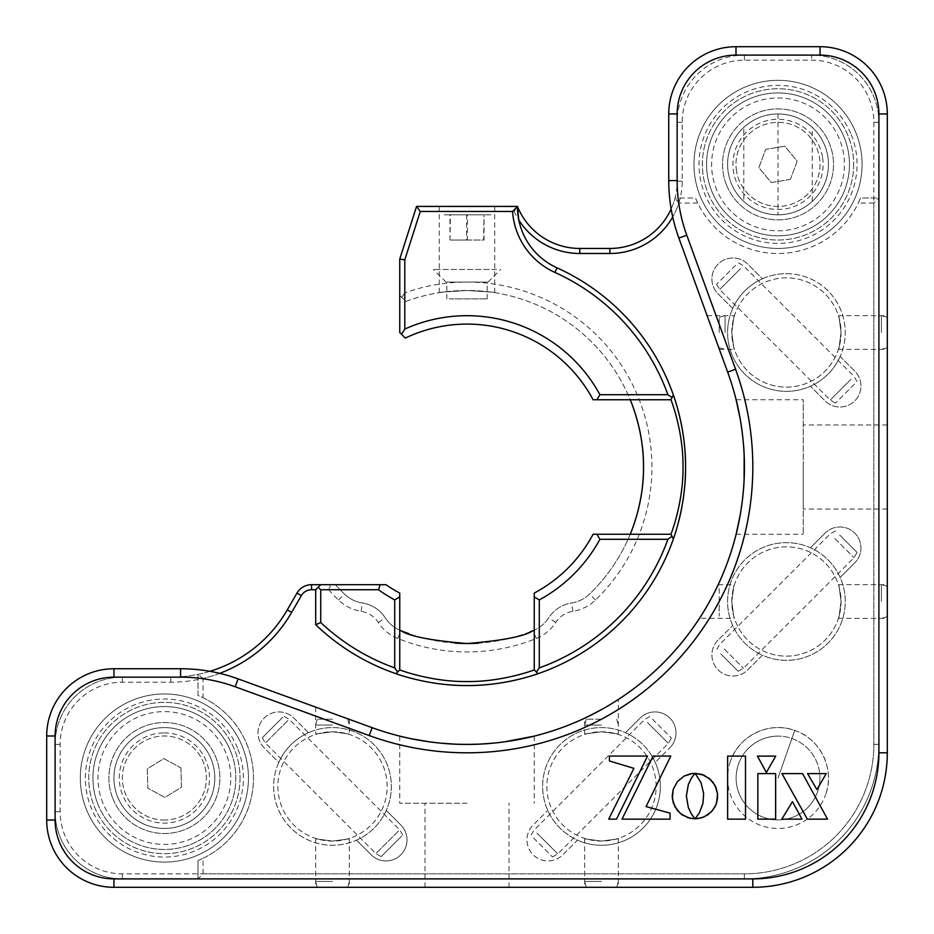 <?xml version="1.0" encoding="UTF-8"?>
<svg xmlns="http://www.w3.org/2000/svg" width="934" height="934" viewBox="0 0 934 934"><rect width="100%" height="100%" fill="white"/><g stroke="black" fill="none" stroke-linecap="round" stroke-linejoin="round"><path stroke-width="0.7" stroke-dasharray="4.67 3.5" d="M819.924 778.022A41.902 41.902 0 0 1 778.022 819.924A41.902 41.902 0 0 1 736.12 778.022A41.902 41.902 0 0 1 778.022 736.12A41.902 41.902 0 0 1 819.924 778.022M803.24 467L803.24 509.03L803.24 467M887.3 467L887.3 509.03L887.3 467M736.12 399.752L803.24 399.752L803.24 534.248L803.24 399.752M736.12 534.248L803.24 534.248M740.288 419.401L741.888 429.757M743.207 441.28L744.164 455.652M744.083 480.204L743.172 493.012M741.876 504.313L740.288 514.576M332.504 731.789C310.812 734.649 310.812 734.649 332.504 731.789C310.812 734.649 310.812 734.649 332.504 731.789C354.196 734.649 354.196 734.649 332.504 731.789C354.196 734.649 354.196 734.649 332.504 731.789M332.504 713.249L315.692 707.131L332.504 713.249M332.504 841.067C354.196 838.207 354.196 838.207 332.504 841.067C354.196 838.207 354.196 838.207 332.504 841.067C310.812 838.207 310.812 838.207 332.504 841.067C310.812 838.207 310.812 838.207 332.504 841.067M277.865 786.428A54.639 54.639 0 0 0 332.504 841.067A54.639 54.639 0 0 0 387.143 786.428A54.639 54.639 0 0 0 332.504 731.789A54.639 54.639 0 0 0 277.865 786.428A54.639 54.639 0 0 0 332.504 841.067A54.639 54.639 0 0 0 387.143 786.428A54.639 54.639 0 0 0 332.504 731.789A54.639 54.639 0 0 0 277.865 786.428M332.504 887.3L315.692 887.3L332.504 887.3M467 803.24L399.752 803.24L467 803.24M467 887.3L424.97 887.3L467 887.3M404.831 737.346L410.995 738.689M429.675 741.876L441.187 743.195M455.442 744.153L480.333 744.083M601.496 887.3L584.684 887.3L601.496 887.3M601.496 841.067C579.804 838.207 579.804 838.207 601.496 841.067C579.804 838.207 579.804 838.207 601.496 841.067C623.188 838.207 623.188 838.207 601.496 841.067C623.188 838.207 623.188 838.207 601.496 841.067M546.857 786.428A54.639 54.639 0 0 0 601.496 841.067A54.639 54.639 0 0 0 656.135 786.428A54.639 54.639 0 0 0 601.496 731.789A54.639 54.639 0 0 0 546.857 786.428A54.639 54.639 0 0 0 601.496 841.067A54.639 54.639 0 0 0 656.135 786.428A54.639 54.639 0 0 0 601.496 731.789A54.639 54.639 0 0 0 546.857 786.428M601.496 731.789C579.804 734.649 579.804 734.649 601.496 731.789C579.804 734.649 579.804 734.649 601.496 731.789C623.188 734.649 623.188 734.649 601.496 731.789C623.188 734.649 623.188 734.649 601.496 731.789M584.684 734.439L584.684 718.199L587.159 717.02M731.789 332.504C734.649 354.196 734.649 354.196 731.789 332.504C734.649 354.196 734.649 354.196 731.789 332.504A54.639 54.639 0 0 1 786.428 277.865A54.639 54.639 0 0 1 841.067 332.504A54.639 54.639 0 0 1 786.428 387.143A54.639 54.639 0 0 1 731.789 332.504C734.649 310.812 734.649 310.812 731.789 332.504C734.649 310.812 734.649 310.812 731.789 332.504A54.639 54.639 0 0 1 786.428 277.865A54.639 54.639 0 0 1 841.067 332.504C838.207 354.196 838.207 354.196 841.067 332.504C838.207 354.196 838.207 354.196 841.067 332.504A54.639 54.639 0 0 1 786.428 387.143A54.639 54.639 0 0 1 731.789 332.504M713.249 332.504L707.131 315.692L713.249 332.504M887.3 332.504L887.3 315.692L887.3 332.504M731.789 601.496C734.649 623.188 734.649 623.188 731.789 601.496C734.649 623.188 734.649 623.188 731.789 601.496A54.639 54.639 0 0 1 786.428 546.857A54.639 54.639 0 0 1 841.067 601.496A54.639 54.639 0 0 1 786.428 656.135A54.639 54.639 0 0 1 731.789 601.496C734.649 579.804 734.649 579.804 731.789 601.496C734.649 579.804 734.649 579.804 731.789 601.496A54.639 54.639 0 0 1 786.428 546.857A54.639 54.639 0 0 1 841.067 601.496C838.207 623.188 838.207 623.188 841.067 601.496C838.207 623.188 838.207 623.188 841.067 601.496A54.639 54.639 0 0 1 786.428 656.135A54.639 54.639 0 0 1 731.789 601.496M702.835 613.054L699.496 618.308L734.439 618.308M706.314 607.287L709.606 601.496C720.651 580.177 720.651 580.177 709.606 601.496M887.3 601.496L887.3 584.684L887.3 601.496M240.038 778.022A75.654 75.654 0 0 1 164.384 853.676A75.654 75.654 0 0 1 88.73 778.022A75.654 75.654 0 0 1 164.384 702.368A75.654 75.654 0 0 1 240.038 778.022A75.654 75.654 0 0 1 164.384 853.676A75.654 75.654 0 0 1 88.73 778.022A75.654 75.654 0 0 1 164.384 702.368A75.654 75.654 0 0 1 240.038 778.022M113.948 778.022A50.436 50.436 0 0 0 164.384 828.458A50.436 50.436 0 0 0 214.82 778.022A50.436 50.436 0 0 1 164.384 828.458A50.436 50.436 0 0 1 113.948 778.022A50.436 50.436 0 0 1 164.384 727.586A50.436 50.436 0 0 1 214.82 778.022A50.436 50.436 0 0 0 164.384 727.586A50.436 50.436 0 0 0 113.948 778.022M853.676 164.384A75.654 75.654 0 0 1 778.022 240.038A75.654 75.654 0 0 1 702.368 164.384A75.654 75.654 0 0 1 778.022 88.73A75.654 75.654 0 0 1 853.676 164.384A75.654 75.654 0 0 1 778.022 240.038A75.654 75.654 0 0 1 702.368 164.384A75.654 75.654 0 0 1 778.022 88.73A75.654 75.654 0 0 1 853.676 164.384M727.586 164.384A50.436 50.436 0 0 0 778.022 214.82A50.436 50.436 0 0 0 828.458 164.384A50.436 50.436 0 0 1 778.022 214.82A50.436 50.436 0 0 1 727.586 164.384A50.436 50.436 0 0 1 778.022 113.948A50.436 50.436 0 0 1 828.458 164.384A50.436 50.436 0 0 0 778.022 113.948A50.436 50.436 0 0 0 727.586 164.384M841.067 601.496C838.207 579.804 838.207 579.804 841.067 601.496C838.207 579.804 838.207 579.804 841.067 601.496M841.067 332.504C838.207 310.812 838.207 310.812 841.067 332.504C838.207 310.812 838.207 310.812 841.067 332.504M752.804 887.3A134.496 134.496 0 0 0 887.3 752.804L887.3 113.948A67.248 67.248 0 0 0 820.052 46.7L735.992 46.7A67.248 67.248 0 0 0 668.744 113.948L668.744 180.589A168.12 168.12 0 0 0 678.878 238.088L727.668 372.129A277.398 277.398 0 0 1 372.129 727.668L238.088 678.878A168.12 168.12 0 0 0 180.589 668.744L113.948 668.744A67.248 67.248 0 0 0 46.7 735.992L46.7 820.052A67.248 67.248 0 0 0 113.948 887.3L752.804 887.3L752.804 878.894L113.948 878.894A58.842 58.842 0 0 1 55.106 820.052L55.106 735.992A58.842 58.842 0 0 1 113.948 677.15L180.589 677.15A159.714 159.714 0 0 1 235.216 686.782L369.245 735.572A285.804 285.804 0 0 0 735.572 369.245L686.782 235.216A159.714 159.714 0 0 1 677.15 180.589L677.15 113.948A58.842 58.842 0 0 1 735.992 55.106L820.052 55.106A58.842 58.842 0 0 1 878.894 113.948L878.894 752.804A126.09 126.09 0 0 1 752.804 878.894M601.496 709.606L613.124 702.788M618.308 734.439L618.308 699.496L616.86 700.43M492.883 743.184L504.453 741.853M745.507 756.108L727.621 756.108L727.621 819.153M692.631 773.434L690.378 773.784M694.651 818.406L688.37 807.653L686.362 796.072L688.358 784.455L691.475 777.964L694.908 773.422M690.378 818.359L692.631 818.698M826.251 773.597L807.571 773.597M757.836 819.153L775.652 819.153M633.906 768.332L608.711 819.153M647.542 756.061L609.4 756.061M646.059 806.591L670.799 756.061L653.088 756.061L622.021 819.153L670.063 819.153M695.083 773.317L699.426 779.341L701.738 784.455L703.734 796.072L701.726 807.653L699.414 812.767L695.176 818.709M712.514 781.653L711.054 780.042M593.09 534.248A142.902 142.902 0 0 1 534.248 593.09L534.248 669.911L538.031 673.694A218.556 218.556 0 0 0 673.367 538.976L670.951 534.248L630.216 534.248A176.526 176.526 0 0 1 589.634 593.977A33.624 33.624 0 0 1 571.573 602.99A33.624 33.624 0 0 0 548.702 617.853A33.624 33.624 0 0 1 534.248 630.193A33.624 33.624 0 0 0 548.702 617.853A33.624 33.624 0 0 1 571.573 602.99A33.624 33.624 0 0 0 589.634 593.977A176.526 176.526 0 0 0 630.216 534.248L595.845 534.248M673.367 395.024A218.556 218.556 0 0 0 556.991 267.836A67.248 67.248 0 0 1 518.802 220.027M467 206.414L494.74 206.414L467 206.414M467 290.474C502.796 292.856 502.796 292.856 467 290.474C502.796 292.856 502.796 292.856 467 290.474C431.216 292.856 431.216 292.856 467 290.474C431.216 292.856 431.216 292.856 467 290.474M399.752 669.911L395.969 673.694L399.752 669.911L399.752 630.193A33.624 33.624 0 0 1 385.298 617.853A33.624 33.624 0 0 0 362.427 602.99A33.624 33.624 0 0 1 344.366 593.977A176.526 176.526 0 0 1 335.423 584.684L311.536 584.684A16.812 16.812 0 0 0 296.977 593.09L287.275 609.902A134.496 134.496 0 0 1 170.794 677.15L122.354 677.15L170.794 677.15A134.496 134.496 0 0 0 209.94 671.324M455.255 643.129A176.526 176.526 0 0 1 409.01 633.731M328.663 589.728A184.932 184.932 0 0 0 338.528 600.025A42.03 42.03 0 0 0 361.096 611.291A25.218 25.218 0 0 1 378.258 622.441A42.03 42.03 0 0 0 397.732 638.471A184.932 184.932 0 0 0 536.268 638.471A42.03 42.03 0 0 0 555.742 622.441A25.218 25.218 0 0 1 572.904 611.291A42.03 42.03 0 0 0 595.472 600.025A184.932 184.932 0 0 0 404.796 292.844L404.796 259.839L420.253 211.458L514.12 211.458A72.292 72.292 0 0 0 579.78 253.488L609.902 253.488A72.292 72.292 0 0 0 682.194 181.196L682.194 122.354A62.204 62.204 0 0 1 744.398 60.15L811.646 60.15A62.204 62.204 0 0 1 873.85 122.354L873.85 744.398A129.452 129.452 0 0 1 744.398 873.85L122.354 873.85A62.204 62.204 0 0 1 60.15 811.646L60.15 744.398A62.204 62.204 0 0 1 122.354 682.194L170.794 682.194A139.54 139.54 0 0 0 291.642 612.424L301.343 595.612A11.768 11.768 0 0 1 311.536 589.728L328.663 589.728L330.951 584.684M840.156 356.508A58.842 58.842 0 0 1 727.586 332.504A58.842 58.842 0 0 1 786.428 273.662A58.842 58.842 0 0 1 840.156 356.508L854.785 371.137A21.015 21.015 0 0 1 839.923 407.014A21.015 21.015 0 0 1 825.061 400.861L810.432 386.232L825.061 400.861A21.015 21.015 0 0 0 859.338 394.043A21.015 21.015 0 0 0 854.785 371.137L840.156 356.508M786.428 273.662A58.842 58.842 0 0 1 845.27 332.504A58.842 58.842 0 0 1 786.428 391.346A58.842 58.842 0 0 1 732.7 308.5L718.071 293.871A21.015 21.015 0 0 1 718.071 264.147A21.015 21.015 0 0 1 747.795 264.147L762.424 278.776A58.842 58.842 0 0 1 786.428 273.662M655.224 762.424A58.842 58.842 0 0 0 542.654 786.428A58.842 58.842 0 0 0 601.496 845.27A58.842 58.842 0 0 0 660.338 786.428A58.842 58.842 0 0 0 601.496 727.586A58.842 58.842 0 0 0 577.492 840.156L562.863 854.785A21.015 21.015 0 0 1 528.586 847.967A21.015 21.015 0 0 1 533.139 825.061L547.768 810.432L533.139 825.061A21.015 21.015 0 0 0 548.001 860.938A21.015 21.015 0 0 0 562.863 854.785L577.492 840.156A58.842 58.842 0 0 0 655.224 762.424L669.853 747.795L655.224 762.424M718.071 640.129A21.015 21.015 0 0 0 732.933 676.006A21.015 21.015 0 0 0 747.795 669.853L762.424 655.224A58.842 58.842 0 0 1 786.428 542.654A58.842 58.842 0 0 1 840.156 577.492A58.842 58.842 0 0 1 786.428 660.338A58.842 58.842 0 0 1 727.586 601.496A58.842 58.842 0 0 1 786.428 542.654A58.842 58.842 0 0 1 845.27 601.496A58.842 58.842 0 0 1 762.424 655.224L747.795 669.853A21.015 21.015 0 0 1 713.518 663.035A21.015 21.015 0 0 1 718.071 640.129L732.7 625.5L718.071 640.129M356.508 840.156A58.842 58.842 0 0 0 332.504 727.586A58.842 58.842 0 0 0 273.662 786.428A58.842 58.842 0 0 0 332.504 845.27A58.842 58.842 0 0 0 391.346 786.428A58.842 58.842 0 0 0 308.5 732.7L293.871 718.071A21.015 21.015 0 0 0 264.147 718.071A21.015 21.015 0 0 0 264.147 747.795L278.776 762.424A58.842 58.842 0 0 0 356.508 840.156L371.137 854.785A21.015 21.015 0 0 0 405.414 847.967A21.015 21.015 0 0 0 400.861 825.061L386.232 810.432L400.861 825.061A21.015 21.015 0 0 1 385.999 860.938A21.015 21.015 0 0 1 371.137 854.785L356.508 840.156M420.253 211.458L416.564 206.414L399.752 259.045L399.752 295.377L405.8 301.425A176.526 176.526 0 0 1 630.216 399.752L593.09 399.752A142.902 142.902 0 0 0 405.333 338.085L399.752 332.504L399.752 295.377L405.8 301.425A176.526 176.526 0 0 1 630.216 399.752L670.951 399.752L672.737 396.249M320.736 584.684L315.692 589.728L315.692 624.706A218.556 218.556 0 0 0 433.493 682.976M219.677 673.356A139.54 139.54 0 0 1 203.052 678.411L203.052 697.745L198.008 695.503L198.008 674.371L203.052 678.411M60.15 811.646L55.106 811.646L55.106 744.398L55.106 811.646A67.248 67.248 0 0 0 122.354 878.894L744.398 878.894A134.496 134.496 0 0 0 878.894 744.398L878.894 122.354A67.248 67.248 0 0 0 811.646 55.106L744.398 55.106A67.248 67.248 0 0 0 677.15 122.354L677.15 181.196A67.248 67.248 0 0 1 609.902 248.444L579.78 248.444A67.248 67.248 0 0 1 517.436 206.414L416.564 206.414M811.646 55.106L744.398 55.106A67.248 67.248 0 0 0 677.15 122.354L677.15 181.196A67.248 67.248 0 0 1 675.013 198.008L695.503 198.008A89.104 89.104 0 0 0 860.541 198.008L878.894 198.008L878.894 122.354A67.248 67.248 0 0 0 811.646 55.106L811.646 60.15M308.5 732.7L293.871 718.071A21.015 21.015 0 0 0 264.147 718.071A21.015 21.015 0 0 0 264.147 747.795L278.776 762.424A58.842 58.842 0 0 1 308.5 732.7M825.061 533.139L810.432 547.768L825.061 533.139A21.015 21.015 0 0 1 854.785 533.139A21.015 21.015 0 0 1 854.785 562.863A21.015 21.015 0 0 0 854.785 533.139A21.015 21.015 0 0 0 825.061 533.139M840.156 577.492L854.785 562.863L840.156 577.492M625.5 732.7L640.129 718.071A21.015 21.015 0 0 1 669.853 718.071A21.015 21.015 0 0 1 669.853 747.795A21.015 21.015 0 0 0 669.853 718.071A21.015 21.015 0 0 0 640.129 718.071L625.5 732.7M732.7 308.5A58.842 58.842 0 0 1 762.424 278.776L747.795 264.147A21.015 21.015 0 0 0 718.071 264.147A21.015 21.015 0 0 0 718.071 293.871L732.7 308.5M385.94 584.684A142.902 142.902 0 0 0 399.752 593.09L399.752 630.193A33.624 33.624 0 0 1 385.298 617.853A33.624 33.624 0 0 0 362.427 602.99A33.624 33.624 0 0 1 344.366 593.977A176.526 176.526 0 0 1 335.423 584.684L384.563 584.684M401.69 297.316L404.796 292.844M529.963 631.921A176.526 176.526 0 0 1 478.675 643.141M92.933 778.022A71.451 71.451 0 0 0 164.384 849.473A71.451 71.451 0 0 0 235.835 778.022A71.451 71.451 0 0 0 164.384 706.571A71.451 71.451 0 0 0 92.933 778.022M198.008 674.371L198.008 695.503A89.104 89.104 0 0 1 198.008 860.541L198.008 878.894L122.354 878.894A67.248 67.248 0 0 1 55.106 811.646M122.354 677.15A67.248 67.248 0 0 0 55.106 744.398A67.248 67.248 0 0 1 122.354 677.15L122.354 682.194M778.022 92.933A71.451 71.451 0 0 0 706.571 164.384A71.451 71.451 0 0 0 778.022 235.835A71.451 71.451 0 0 0 849.473 164.384A71.451 71.451 0 0 0 778.022 92.933A71.451 71.451 0 0 1 849.473 164.384A71.451 71.451 0 0 1 778.022 235.835A71.451 71.451 0 0 1 706.571 164.384A71.451 71.451 0 0 1 778.022 92.933M164.384 706.571A71.451 71.451 0 0 0 92.933 778.022A71.451 71.451 0 0 0 164.384 849.473A71.451 71.451 0 0 0 235.835 778.022A71.451 71.451 0 0 0 164.384 706.571M198.008 860.541L203.052 858.299L203.052 873.85L198.008 878.894L198.008 860.541M203.052 873.85L744.398 873.85A129.452 129.452 0 0 0 873.85 744.398L873.85 203.052L878.894 198.008L878.894 744.398A134.496 134.496 0 0 1 744.398 878.894L198.008 878.894M873.85 203.052L858.299 203.052L860.541 198.008L878.894 198.008M203.052 697.745A89.104 89.104 0 0 1 203.052 858.299M671.149 208.947A67.248 67.248 0 0 0 675.013 198.008L695.503 198.008L697.745 203.052A89.104 89.104 0 0 0 858.299 203.052M697.745 203.052L678.808 203.052A72.292 72.292 0 0 1 672.725 216.957M778.022 736.12A41.902 41.902 0 0 0 736.12 778.022A41.902 41.902 0 0 0 778.022 819.924A41.902 41.902 0 0 0 819.924 778.022A41.902 41.902 0 0 0 778.022 736.12M404.796 259.839L399.752 259.045M514.12 211.458L517.436 206.414M678.808 203.052L675.013 198.008M164.384 828.458A50.436 50.436 0 0 0 214.82 778.022A50.436 50.436 0 0 0 164.384 727.586A50.436 50.436 0 0 0 113.948 778.022A50.436 50.436 0 0 0 164.384 828.458M743.803 127.339A50.436 50.436 0 0 0 743.803 201.429C753.528 210.173 764.934 214.645 778.022 214.82C791.11 214.645 802.516 210.173 812.241 201.429A50.436 50.436 0 0 0 812.241 127.339C802.516 118.595 791.11 114.123 778.022 113.948C764.934 114.123 753.528 118.595 743.803 127.339L743.803 201.429M778.022 113.948L778.022 214.82M812.241 201.429L812.241 127.339M449.289 298.88L487.174 298.88L449.289 298.88M449.289 282.068L487.174 282.068L449.289 282.068M483.578 214.82L449.966 214.82L484.034 214.82L483.578 240.038L466.545 240.038L466.545 214.82M466.545 240.038L449.966 240.038L449.966 214.82M449.966 240.038L450.421 214.82M450.421 240.038L467.455 240.038L467.455 214.82M467.455 240.038L484.034 240.038L484.034 214.82M490.922 214.82L443.078 214.82L490.922 214.82M485.447 282.068L445.985 282.068L485.447 282.068M496.514 269.459L433.376 269.459L496.514 269.459M113.084 799.154A55.48 55.48 0 0 0 185.516 829.322A55.48 55.48 0 0 0 215.684 756.89A55.48 55.48 0 0 0 143.252 726.722A55.48 55.48 0 0 0 113.084 799.154A55.48 55.48 0 0 1 143.252 726.722A55.48 55.48 0 0 1 215.684 756.89A55.48 55.48 0 0 1 185.516 829.322A55.48 55.48 0 0 1 113.084 799.154M211.026 758.817A50.436 50.436 0 0 1 183.589 824.664A50.436 50.436 0 0 1 117.742 797.227A50.436 50.436 0 0 1 145.179 731.38A50.436 50.436 0 0 1 211.026 758.817A50.436 50.436 0 0 0 145.179 731.38A50.436 50.436 0 0 0 117.742 797.227A50.436 50.436 0 0 0 183.589 824.664A50.436 50.436 0 0 0 211.026 758.817M102.985 803.31A66.407 66.407 0 0 1 139.096 716.623A66.407 66.407 0 0 1 225.783 752.734A66.407 66.407 0 0 1 189.672 839.421A66.407 66.407 0 0 1 102.985 803.31M230.453 750.808A71.451 71.451 0 0 0 137.17 711.953A71.451 71.451 0 0 0 98.315 805.236A71.451 71.451 0 0 1 137.17 711.953A71.451 71.451 0 0 1 230.453 750.808A71.451 71.451 0 0 1 191.598 844.091A71.451 71.451 0 0 1 98.315 805.236A71.451 71.451 0 0 0 191.598 844.091A71.451 71.451 0 0 0 230.453 750.808M237.446 747.936A79.016 79.016 0 0 0 134.298 704.96A79.016 79.016 0 0 0 91.322 808.108A79.016 79.016 0 0 0 194.47 851.084A79.016 79.016 0 0 0 237.446 747.936M86.652 810.035A84.06 84.06 0 0 1 132.371 700.29A84.06 84.06 0 0 1 242.116 746.009A84.06 84.06 0 0 1 196.397 855.754A84.06 84.06 0 0 1 86.652 810.035A84.06 84.06 0 0 1 132.371 700.29A84.06 84.06 0 0 1 242.116 746.009A84.06 84.06 0 0 1 196.397 855.754A84.06 84.06 0 0 1 86.652 810.035M726.991 186.158A55.48 55.48 0 0 0 799.796 215.415A55.48 55.48 0 0 0 829.053 142.61A55.48 55.48 0 0 0 756.248 113.353A55.48 55.48 0 0 0 726.991 186.158A55.48 55.48 0 0 1 756.248 113.353A55.48 55.48 0 0 1 829.053 142.61A55.48 55.48 0 0 1 799.796 215.415A55.48 55.48 0 0 1 726.991 186.158M824.407 144.595A50.436 50.436 0 0 1 797.811 210.769A50.436 50.436 0 0 1 731.637 184.173A50.436 50.436 0 0 1 758.233 117.999A50.436 50.436 0 0 1 824.407 144.595A50.436 50.436 0 0 0 758.233 117.999A50.436 50.436 0 0 0 731.637 184.173A50.436 50.436 0 0 0 797.811 210.769A50.436 50.436 0 0 0 824.407 144.595M716.938 190.443A66.407 66.407 0 0 1 751.963 103.3A66.407 66.407 0 0 1 839.106 138.325A66.407 66.407 0 0 1 804.081 225.468A66.407 66.407 0 0 1 716.938 190.443M843.741 136.341A71.451 71.451 0 0 0 749.979 98.665A71.451 71.451 0 0 0 712.303 192.427A71.451 71.451 0 0 1 749.979 98.665A71.451 71.451 0 0 1 843.741 136.341A71.451 71.451 0 0 1 806.065 230.103A71.451 71.451 0 0 1 712.303 192.427A71.451 71.451 0 0 0 806.065 230.103A71.451 71.451 0 0 0 843.741 136.341M850.699 133.375A79.016 79.016 0 0 0 747.013 91.707A79.016 79.016 0 0 0 705.345 195.393A79.016 79.016 0 0 0 809.031 237.061A79.016 79.016 0 0 0 850.699 133.375M700.71 197.378A84.06 84.06 0 0 1 745.028 87.072A84.06 84.06 0 0 1 855.334 131.39A84.06 84.06 0 0 1 811.016 241.696A84.06 84.06 0 0 1 700.71 197.378A84.06 84.06 0 0 1 745.028 87.072A84.06 84.06 0 0 1 855.334 131.39A84.06 84.06 0 0 1 811.016 241.696A84.06 84.06 0 0 1 700.71 197.378M736.576 171.377A42.03 42.03 0 0 1 771.029 122.938A42.03 42.03 0 0 1 819.468 157.391A42.03 42.03 0 0 1 785.015 205.83A42.03 42.03 0 0 1 736.576 171.377A42.03 42.03 0 0 0 785.015 205.83A42.03 42.03 0 0 0 819.468 157.391A42.03 42.03 0 0 0 771.029 122.938A42.03 42.03 0 0 0 736.576 171.377M827.757 155.99A50.436 50.436 0 0 0 769.628 114.648A50.436 50.436 0 0 0 728.286 172.778A50.436 50.436 0 0 1 769.628 114.648A50.436 50.436 0 0 1 827.757 155.99A50.436 50.436 0 0 1 786.416 214.12A50.436 50.436 0 0 1 728.286 172.778A50.436 50.436 0 0 0 786.416 214.12A50.436 50.436 0 0 0 827.757 155.99M822.492 156.877A45.101 45.101 0 0 0 770.515 119.914A45.101 45.101 0 0 0 733.552 171.891A45.101 45.101 0 0 0 785.529 208.854A45.101 45.101 0 0 0 822.492 156.877M790.386 179.351L771.25 182.574L758.875 167.618L765.658 149.417L784.793 146.194L797.169 161.15L790.386 179.351L771.25 182.574L758.875 167.618L765.658 149.417L784.793 146.194L797.169 161.15L790.386 179.351M165.493 820.04A42.03 42.03 0 0 1 122.366 779.131A42.03 42.03 0 0 1 163.275 736.004A42.03 42.03 0 0 1 206.402 776.913A42.03 42.03 0 0 1 165.493 820.04A42.03 42.03 0 0 0 206.402 776.913A42.03 42.03 0 0 0 163.275 736.004A42.03 42.03 0 0 0 122.366 779.131A42.03 42.03 0 0 0 165.493 820.04M163.053 727.609A50.436 50.436 0 0 0 113.971 779.353A50.436 50.436 0 0 0 165.715 828.435A50.436 50.436 0 0 1 113.971 779.353A50.436 50.436 0 0 1 163.053 727.609A50.436 50.436 0 0 1 214.797 776.691A50.436 50.436 0 0 1 165.715 828.435A50.436 50.436 0 0 0 214.797 776.691A50.436 50.436 0 0 0 163.053 727.609M163.193 732.933A45.101 45.101 0 0 0 119.295 779.213A45.101 45.101 0 0 0 165.575 823.111A45.101 45.101 0 0 0 209.473 776.831A45.101 45.101 0 0 0 163.193 732.933M180.939 767.876L181.441 787.28L164.898 797.426L147.829 788.168L147.327 768.764L163.87 758.618L180.939 767.876L181.441 787.28L164.898 797.426L147.829 788.168L147.327 768.764L163.87 758.618L180.939 767.876M794.729 730.435C820.391 738.701 835.194 769.534 825.609 794.729A50.436 50.436 0 0 0 794.729 730.435L778.022 778.022L794.729 730.435A50.436 50.436 0 0 0 730.435 761.315C738.701 735.653 769.534 720.85 794.729 730.435M854.412 384.189L835.498 403.114L854.412 384.189M851.096 379.192L830.221 400.067L851.096 379.192M740.534 268.63L719.659 289.517L740.534 268.63M735.537 265.314L716.611 284.24L735.537 265.314M652.469 719.157L671.394 738.082L652.469 719.157M647.46 722.472L668.347 743.359L647.46 722.472M536.91 833.035L557.785 853.909L536.91 833.035M533.583 838.031L552.508 856.957L533.583 838.031M839.654 534.995L857.062 552.403L839.654 534.995M834.809 538.474L854.015 557.68L834.809 538.474M724.247 649.025L743.464 668.242L724.247 649.025M720.779 653.87L738.187 671.289L720.779 653.87M401.667 836.14L381.165 856.641L401.667 836.14M398.514 830.968L375.888 853.594L398.514 830.968M287.952 720.418L265.338 743.032L287.952 720.418M282.78 717.254L262.291 737.755L282.78 717.254M719.18 332.504L719.18 317.268L719.18 332.504M725.064 332.504L725.064 315.692L725.064 332.504M881.416 332.504L881.416 315.692L881.416 332.504M881.416 601.496L881.416 584.684L881.416 601.496M719.18 601.496C719.18 581.929 719.18 581.929 719.18 601.496C719.18 621.063 719.18 621.063 719.18 601.496M332.504 881.416L315.692 881.416L332.504 881.416M332.504 719.18L317.268 719.18L332.504 719.18M332.504 725.064L315.692 725.064L332.504 725.064M601.496 881.416L584.684 881.416L601.496 881.416M601.496 719.18L586.26 719.18L601.496 719.18M601.496 725.064L584.684 725.064L601.496 725.064M677.15 113.948L668.744 113.948M735.992 46.7L735.992 55.106M820.052 46.7L820.052 55.106M887.3 113.948L878.894 113.948M887.3 752.804L878.894 752.804M113.948 887.3L113.948 878.894M46.7 820.052L55.106 820.052M46.7 735.992L55.106 735.992M113.948 677.15L113.948 668.744M180.589 677.15L180.589 668.744M235.216 686.782L238.088 678.878M369.245 735.572L372.129 727.668M735.572 369.245L727.668 372.129M686.782 235.216L678.878 238.088M677.15 180.589L668.744 180.589M397.732 638.471L400.884 630.672M595.472 600.025L589.634 593.977M572.904 611.291L571.573 602.99M555.742 622.441L548.702 617.853M536.268 638.471L533.116 630.672M361.096 611.291L362.427 602.99M338.528 600.025L344.366 593.977M378.258 622.441L385.298 617.853M534.248 669.911L538.031 673.694M311.536 589.728L311.536 584.684M873.85 122.354L878.894 122.354M873.85 744.398L878.894 744.398L873.85 744.398M744.398 873.85L744.398 878.894L744.398 873.85M122.354 873.85L122.354 878.894M60.15 744.398L55.106 744.398M170.794 682.194L170.794 677.15M291.642 612.424L287.275 609.902M301.343 595.612L296.977 593.09M682.194 181.196L677.15 181.196M609.902 253.488L609.902 248.444M682.194 122.354L677.15 122.354M744.398 60.15L744.398 55.106M579.78 253.488L579.78 248.444M887.3 509.03L803.24 509.03M315.692 707.131L315.692 734.439M315.692 838.417L315.692 887.3M424.97 887.3L424.97 803.24M399.752 736.12L399.752 803.24M584.684 838.417L584.684 887.3M719.367 349.316L734.439 349.316M838.417 349.316L887.3 349.316M838.417 618.308L887.3 618.308M838.417 584.684L887.3 584.684M718.199 584.684L734.439 584.684M838.417 315.692L887.3 315.692M707.131 315.692L734.439 315.692M618.308 838.417L618.308 887.3M534.248 736.12L534.248 803.24M509.03 887.3L509.03 803.24M349.316 838.417L349.316 887.3M349.316 719.367L349.316 734.439M887.3 424.97L803.24 424.97M494.74 292.669L494.74 206.414M439.26 292.669L439.26 206.414M487.174 298.88L487.174 282.068M446.826 298.88L446.826 282.068M488.015 282.068L500.624 269.459M445.985 282.068L433.376 269.459M730.435 761.315A50.436 50.436 0 0 0 761.315 825.609A50.436 50.436 0 0 0 825.609 794.729M857.038 381.574L853.991 376.297L743.441 265.735L738.164 262.688M716.611 284.24L719.659 289.517L830.221 400.067L835.498 403.114M649.842 716.53L644.565 719.577L534.014 830.139L530.967 835.416M552.508 856.957L557.785 853.909L668.347 743.359L671.394 738.082M835.521 530.862L830.244 533.909L719.682 644.46L716.635 649.737M738.187 671.289L743.464 668.242L854.015 557.68L857.062 552.403M402.717 835.089L399.67 829.812L289.108 719.262L283.831 716.215M262.291 737.755L265.338 743.032L375.888 853.594L381.165 856.641M719.18 317.268L725.064 315.692M719.18 347.74L725.064 349.316M887.3 317.268L881.416 315.692M887.3 347.74L881.416 349.316M887.3 586.26L881.416 584.684M887.3 616.732L881.416 618.308M317.268 887.3L315.692 881.416M347.74 887.3L349.316 881.416M317.268 719.18L315.692 725.064M347.74 719.18L349.316 725.064M586.26 887.3L584.684 881.416M616.732 887.3L618.308 881.416M586.26 719.18L584.684 725.064M616.732 719.18L618.308 725.064"/><path stroke-width="1.4" d="M740.288 514.576L736.12 534.248C735.922 535.042 744.667 503.122 744.398 467.023C744.678 430.971 735.922 398.958 736.12 399.752L740.288 419.401M741.888 429.757L743.207 441.28M744.164 455.652L744.083 480.204M743.172 493.012L741.876 504.313M735.572 369.245A285.804 285.804 0 0 1 369.245 735.572L235.216 686.782A159.714 159.714 0 0 0 180.589 677.15L113.948 677.15A58.842 58.842 0 0 0 55.106 735.992L55.106 820.052A58.842 58.842 0 0 0 113.948 878.894L752.804 878.894A126.09 126.09 0 0 0 878.894 752.804L878.894 113.948A58.842 58.842 0 0 0 820.052 55.106L735.992 55.106A58.842 58.842 0 0 0 677.15 113.948L677.15 180.589A159.714 159.714 0 0 0 686.782 235.216L735.572 369.245L727.668 372.129L678.878 238.088A168.12 168.12 0 0 1 668.744 180.589L668.744 113.948A67.248 67.248 0 0 1 735.992 46.7L820.052 46.7A67.248 67.248 0 0 1 887.3 113.948L887.3 752.804A134.496 134.496 0 0 1 752.804 887.3L113.948 887.3A67.248 67.248 0 0 1 46.7 820.052L46.7 735.992A67.248 67.248 0 0 1 113.948 668.744L180.589 668.744A168.12 168.12 0 0 1 238.088 678.878L372.129 727.668A277.398 277.398 0 0 0 727.668 372.129M467 744.398C430.936 744.667 398.958 735.922 399.752 736.12C398.946 735.91 430.819 744.667 467 744.398C503.099 744.667 535.054 735.922 534.248 736.12C535.054 735.922 503.099 744.667 467 744.398M399.752 736.12L404.831 737.346M410.995 738.689L429.675 741.876M441.187 743.195L455.442 744.153M601.496 709.606C580.177 720.651 580.177 720.651 601.496 709.606C622.78 696.986 622.78 696.986 601.496 709.606L587.159 717.02M709.606 601.496C720.651 580.177 720.651 580.177 709.606 601.496L706.314 607.287M699.496 618.308L702.835 613.054M717.569 586.015L718.199 584.684M613.124 702.788L618.308 699.496M480.333 744.083L492.883 743.184M504.453 741.853L534.248 736.12M745.507 756.108L727.621 756.108L727.621 819.153L745.507 819.153L745.507 756.108L745.507 819.153L727.621 819.153M692.631 773.434L684.12 776.061L677.407 781.595L673.239 789.3L672.328 798.395L674.955 806.906L680.501 813.619L688.206 817.799L694.966 818.814L691.499 814.144L688.37 807.653L686.362 796.072L688.358 784.455L691.475 777.964L694.908 773.422L692.631 773.434L694.908 773.422M807.571 773.597L816.911 789.557L826.251 773.597L807.571 773.597L816.911 789.557L826.251 773.597M775.652 819.153L775.652 773.597L757.836 773.597L757.836 819.153L775.652 819.153L775.652 773.597L757.836 773.597L757.836 819.153M633.906 768.332L608.711 819.153L616.475 819.153L647.542 756.061L609.4 756.061L609.4 760.976L633.906 768.332L609.4 760.976L609.4 756.061M622.021 819.153L670.063 819.153L670.063 813.105L646.059 806.591L670.799 756.061L653.088 756.061L622.021 819.153M699.414 812.767L695.176 818.709L697.394 818.686L703.886 817.005L711.054 812.136L714.942 806.894L716.647 802.831L717.546 793.748L714.942 785.272L709.455 778.582L701.808 774.391L695.083 773.317L701.002 782.587L703.641 793.456L702.94 803.462L699.414 812.767M711.054 780.042L703.886 775.162L695.083 773.317M695.176 818.709L701.808 817.775L707.715 814.903L712.514 810.525L715.888 804.91L717.546 798.395L717.546 793.748L715.888 787.257L712.514 781.653M670.063 819.153L670.063 813.105L646.059 806.591M608.711 819.153L616.475 819.153L647.542 756.061M775.722 756.108L757.439 756.108L766.382 772.476L775.722 756.108L757.439 756.108L766.382 772.476L775.722 756.108M781.945 773.597L807.35 819.153L827.547 819.153L802.539 773.597L781.945 773.597L807.35 819.153L827.547 819.153L802.539 773.597L781.945 773.597M801.979 819.153L792.464 801.664L781.828 819.153L801.979 819.153L792.464 801.664L781.828 819.153L801.979 819.153M692.631 818.698L694.651 818.406M690.378 773.784L684.12 776.061L677.407 781.595L673.239 789.3L672.211 796.072L673.239 802.831L677.407 810.537L682.24 814.938L690.378 818.359M433.493 682.976A218.556 218.556 0 0 0 467 685.556C428.706 685.953 395.269 673.472 395.969 673.694L397.639 672.025L394.708 667.903L394.708 599.92L399.752 596.884L399.752 669.911C399.005 669.678 430.854 681.972 467 681.551C503.052 681.983 535.054 669.666 534.248 669.911L534.248 596.884L539.292 599.92L539.292 667.903L536.361 672.025L538.031 673.694C538.801 673.461 505.177 685.976 467 685.556A218.556 218.556 0 0 0 673.367 395.024C673.134 394.253 685.976 428.251 685.556 466.93C685.988 505.761 673.145 539.677 673.367 538.976L672.025 536.361L667.903 539.292L599.92 539.292L596.884 534.248L593.09 534.248L595.845 534.248M672.725 216.957A72.292 72.292 0 0 1 609.902 253.488L579.78 253.488A72.292 72.292 0 0 1 518.802 220.027L517.436 206.554A67.248 67.248 0 0 0 556.991 267.836A218.556 218.556 0 0 1 673.367 395.024L672.737 396.249M596.884 399.752L599.92 394.708L667.903 394.708L672.025 397.639L670.951 399.752L593.09 399.752A142.902 142.902 0 0 0 405.333 338.085L399.752 332.504L399.752 259.045L416.564 206.414L517.436 206.414A67.248 67.248 0 0 0 579.78 248.444L609.902 248.444A67.248 67.248 0 0 0 671.149 208.947M667.903 394.708A213.512 213.512 0 0 0 554.913 272.424A72.292 72.292 0 0 1 512.556 211.458L420.253 211.458L404.796 259.839L404.796 329.072L401.503 334.255M404.796 329.072A151.308 151.308 0 0 1 599.92 394.708M409.01 633.731A176.526 176.526 0 0 1 400.884 630.672A33.624 33.624 0 0 1 399.752 630.193L400.884 630.672C409.617 636.369 431.66 640.642 467 643.526A176.526 176.526 0 0 1 455.255 643.129M404.796 259.839L399.752 259.045M320.736 589.728L318.214 587.206L320.736 584.684L380.15 584.684L378.503 589.728L320.736 589.728L320.736 622.546A213.512 213.512 0 0 0 394.708 667.903M318.214 587.206L315.692 589.728L311.536 589.728A11.768 11.768 0 0 0 301.343 595.612L291.642 612.424A139.54 139.54 0 0 1 219.677 673.356M209.94 671.324A134.496 134.496 0 0 0 287.275 609.902L296.977 593.09A16.812 16.812 0 0 1 311.536 584.684L320.736 584.684M380.15 584.684L385.94 584.684A142.902 142.902 0 0 0 399.752 593.09L399.752 596.884M630.216 399.752A176.526 176.526 0 0 1 630.216 534.248C630.03 534.832 644.016 503.321 643.526 466.918C643.993 430.702 630.018 399.11 630.216 399.752M478.675 643.141A176.526 176.526 0 0 1 467 643.526C502.305 640.654 524.348 636.369 533.116 630.672L534.248 630.193A33.624 33.624 0 0 1 533.116 630.672A176.526 176.526 0 0 1 529.963 631.921M534.248 596.884L534.248 593.09A142.902 142.902 0 0 0 593.09 534.248M399.752 669.911L397.639 672.025M395.969 673.694A218.556 218.556 0 0 1 315.692 624.706L315.692 589.728M320.736 622.546L315.692 624.706M385.94 584.684L384.563 584.684M394.708 599.92A151.308 151.308 0 0 1 378.503 589.728M512.556 211.458L517.436 206.554M672.025 397.639L673.367 395.024M420.253 211.458L416.564 206.414M599.92 539.292A151.308 151.308 0 0 1 539.292 599.92M536.361 672.025L534.248 669.911M596.884 534.248L670.951 534.248L672.025 536.361M539.292 667.903A213.512 213.512 0 0 0 667.903 539.292M670.951 534.248C670.717 534.984 683.443 503.111 682.999 466.93C683.419 430.889 670.694 398.946 670.951 399.752M46.7 820.052L55.106 820.052M46.7 735.992L55.106 735.992M113.948 668.744L113.948 677.15M180.589 668.744L180.589 677.15M238.088 678.878L235.216 686.782M372.129 727.668L369.245 735.572M686.782 235.216L678.878 238.088M677.15 180.589L668.744 180.589M113.948 887.3L113.948 878.894M752.804 878.894L752.804 887.3M878.894 752.804L887.3 752.804M878.894 113.948L887.3 113.948M820.052 55.106L820.052 46.7M735.992 55.106L735.992 46.7M677.15 113.948L668.744 113.948M311.536 584.684L311.536 589.728M296.977 593.09L301.343 595.612M287.275 609.902L291.642 612.424M554.913 272.424L556.991 267.836M609.902 253.488L609.902 248.444M579.78 253.488L579.78 248.444"/></g></svg>
